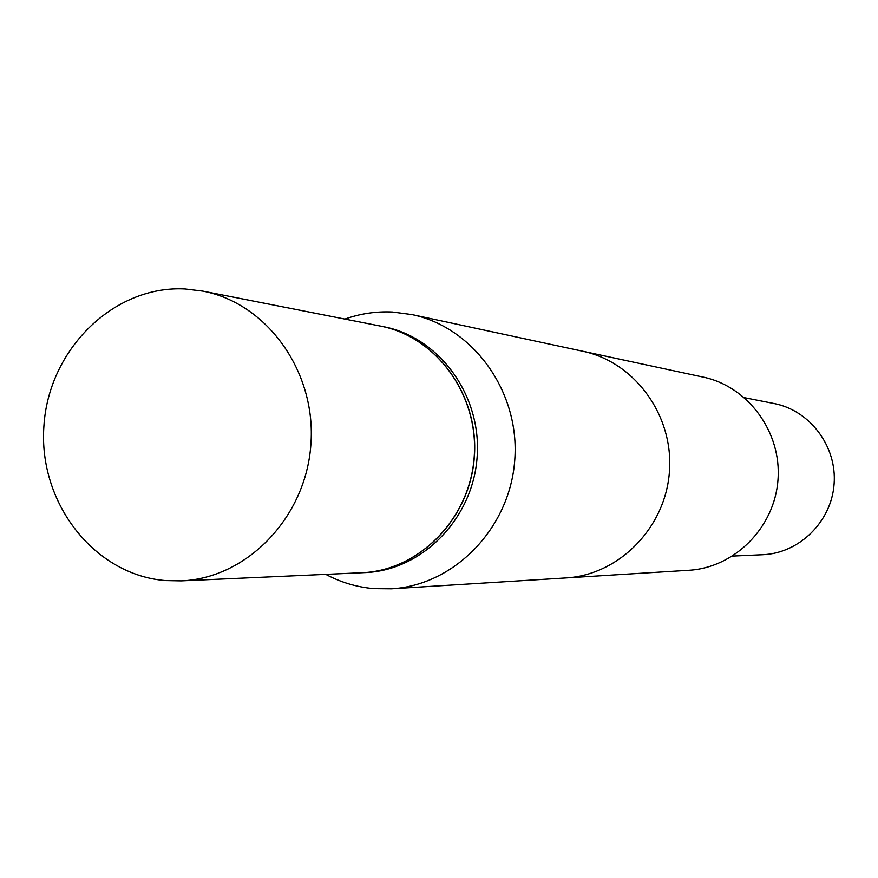 <?xml version="1.0" encoding="UTF-8"?>
<svg xmlns="http://www.w3.org/2000/svg" width="878" height="878" viewBox="0 0 878 878"><rect width="100%" height="100%" fill="white"/><g stroke="black" fill="none" stroke-linecap="round" stroke-linejoin="round"><path stroke-width="1.32" d="M732.647 556.07L762.708 554.72C799.287 553.305 831.466 521.686 834.1 484.03C837.096 446.408 809.977 410.366 774.012 403.518L744.5 397.701M392.422 312.019C376.157 311.262 360.309 313.611 344.889 319.087C360.309 313.611 376.157 311.262 392.422 312.019L411.98 314.587L392.422 312.019M325.793 574.366C340.927 582.432 356.995 587.184 374.006 588.633L391.467 588.798C454.409 585.319 509.964 528.139 514.749 460.149C520.127 392.192 473.703 327.384 411.98 314.587L582.86 351.277C634.882 362.098 673.876 415.689 669.431 471.716C665.491 527.777 618.957 574.98 565.904 577.933L391.467 588.798C454.409 585.319 509.964 528.139 514.749 460.149C520.127 392.192 473.703 327.384 411.98 314.587L703.245 377.123C748.177 386.485 781.771 432.185 777.985 479.838C774.637 527.524 734.612 567.715 688.791 570.283L391.467 588.798L374.006 588.633C356.995 587.184 340.927 582.432 325.793 574.366M361.955 572.741L362.043 572.741C419.135 570.579 469.993 518.865 474.329 457.12C479.234 395.418 436.629 336.713 380.492 326.089L383.521 326.682C439.505 337.284 482 395.813 477.105 457.328C472.792 518.887 422.066 570.448 365.127 572.599C422.066 570.448 472.792 518.887 477.105 457.328C482 395.813 439.505 337.284 383.521 326.682L380.492 326.089C436.629 336.713 479.234 395.418 474.329 457.12C469.993 518.865 419.135 570.579 362.043 572.741L361.955 572.741M185.082 288.972C113.602 285.163 48.51 349.543 43.9 426.181C38.259 502.754 94.22 575.068 165.613 580.577L181.175 580.874C246.872 578.426 305.753 517.603 310.856 444.894C316.629 372.228 267.45 303.327 202.851 291.134L185.082 288.972C113.602 285.163 48.51 349.543 43.9 426.181C38.259 502.754 94.22 575.068 165.613 580.577L181.175 580.874C246.872 578.426 305.753 517.603 310.856 444.894C316.629 372.228 267.45 303.327 202.851 291.134L185.082 288.972M361.879 572.741C418.971 570.59 469.851 518.865 474.186 457.109C479.092 395.396 436.476 336.68 380.328 326.056C436.476 336.68 479.092 395.396 474.186 457.109C469.851 518.865 418.971 570.59 361.879 572.741L181.175 580.874L361.879 572.741M202.851 291.134L380.328 326.056L202.851 291.134"/></g></svg>
